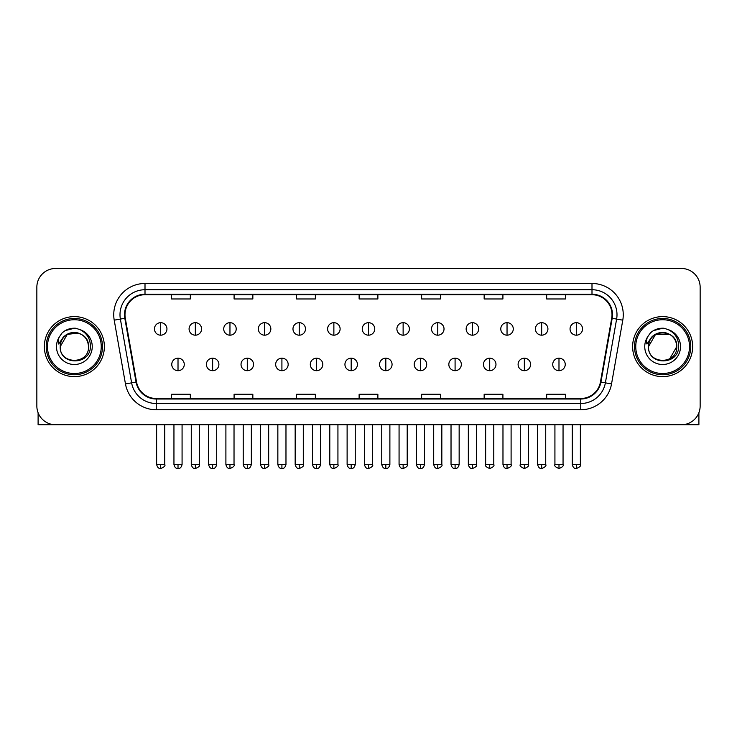 <?xml version="1.0" encoding="UTF-8"?>
<svg xmlns="http://www.w3.org/2000/svg" width="737" height="737" viewBox="0 0 737 737"><rect width="100%" height="100%" fill="white"/><g stroke="black" fill="none" stroke-linecap="round" stroke-linejoin="round"><path stroke-width="1.11" d="M44.349 346.62A30.005 30.005 0 0 0 74.363 376.625A30.005 30.005 0 0 0 104.368 346.62A30.005 30.005 0 0 0 74.363 316.615A30.005 30.005 0 0 0 44.349 346.62A30.005 30.005 0 0 0 74.363 376.625A30.005 30.005 0 0 0 104.368 346.62A30.005 30.005 0 0 0 74.363 316.615A30.005 30.005 0 0 0 44.349 346.62M632.632 346.62A30.005 30.005 0 0 0 662.637 376.625A30.005 30.005 0 0 0 692.651 346.62A30.005 30.005 0 0 0 662.637 316.615A30.005 30.005 0 0 0 632.632 346.62A30.005 30.005 0 0 0 662.637 376.625A30.005 30.005 0 0 0 692.651 346.62A30.005 30.005 0 0 0 662.637 316.615A30.005 30.005 0 0 0 632.632 346.62M124.995 314.736A20.01 20.01 0 0 1 145.005 294.726L591.995 294.726A20.01 20.01 0 0 1 611.701 318.209L600.452 381.978A20.01 20.01 0 0 1 580.756 398.505L156.244 398.505A20.01 20.01 0 0 1 136.548 381.978L125.299 318.209A20.01 20.01 0 0 1 124.995 314.736M124.498 314.736A20.507 20.507 0 0 0 124.811 318.301L136.05 382.061A20.507 20.507 0 0 0 156.244 399.012L580.756 399.012A20.507 20.507 0 0 0 600.95 382.061L612.189 318.301A20.507 20.507 0 0 0 591.995 294.229L145.005 294.229A20.507 20.507 0 0 0 124.498 314.736M114.217 320.162A31.258 31.258 0 0 1 145.005 283.478L591.995 283.478A31.258 31.258 0 0 1 622.783 320.162L611.535 383.931A31.258 31.258 0 0 1 580.756 409.763L156.244 409.763A31.258 31.258 0 0 1 125.465 383.931L114.217 320.162L120.38 319.075A25.003 25.003 0 0 1 145.005 289.733L591.995 289.733A25.003 25.003 0 0 1 616.62 319.075L605.381 382.844A25.003 25.003 0 0 1 580.756 403.507L156.244 403.507A25.003 25.003 0 0 1 131.619 382.844L120.38 319.075A25.003 25.003 0 0 1 119.993 314.736M700.15 287.227A18.757 18.757 0 0 0 681.393 268.471L55.607 268.471A18.757 18.757 0 0 0 36.85 287.227L36.85 406.013A18.757 18.757 0 0 0 55.607 424.761L681.393 424.761A18.757 18.757 0 0 0 700.15 406.013L700.15 287.227L700.15 406.013M600.95 382.061L605.381 382.844L616.62 319.075L622.783 320.162M359.122 294.726L359.122 298.964L377.878 298.964L377.878 294.726M296.606 294.726L296.606 298.964L315.362 298.964L315.362 294.726M234.09 294.726L234.09 298.964L252.846 298.964L252.846 294.726M171.574 294.726L171.574 298.964L190.33 298.964L190.33 294.726M421.638 294.726L421.638 298.964L440.394 298.964L440.394 294.726M484.154 294.726L484.154 298.964L502.91 298.964L502.91 294.726M546.67 294.726L546.67 298.964L565.426 298.964L565.426 294.726M377.878 398.505L377.878 394.277L359.122 394.277L359.122 398.505M315.362 398.505L315.362 394.277L296.606 394.277L296.606 398.505M252.846 398.505L252.846 394.277L234.09 394.277L234.09 398.505M190.33 398.505L190.33 394.277L171.574 394.277L171.574 398.505M440.394 398.505L440.394 394.277L421.638 394.277L421.638 398.505M502.91 398.505L502.91 394.277L484.154 394.277L484.154 398.505M565.426 398.505L565.426 394.277L546.67 394.277L546.67 398.505M36.85 287.227L36.85 406.013M681.393 268.471L55.607 268.471M55.607 424.761L681.393 424.761M160.694 322.677A6.255 6.255 0 0 0 154.448 328.923A6.255 6.255 0 0 0 160.694 335.178A6.255 6.255 0 0 0 166.949 328.923A6.255 6.255 0 0 0 160.694 322.677L160.694 335.178A6.255 6.255 0 0 0 166.949 328.923A6.255 6.255 0 0 0 160.694 322.677M178.013 358.182A6.255 6.255 0 0 0 171.758 364.437A6.255 6.255 0 0 0 178.013 370.693A6.255 6.255 0 0 0 184.268 364.437A6.255 6.255 0 0 0 178.013 358.182L178.013 370.693A6.255 6.255 0 0 0 184.268 364.437A6.255 6.255 0 0 0 178.013 358.182M195.333 322.677A6.255 6.255 0 0 0 189.077 328.923A6.255 6.255 0 0 0 195.333 335.178A6.255 6.255 0 0 0 201.579 328.923A6.255 6.255 0 0 0 195.333 322.677L195.333 335.178A6.255 6.255 0 0 0 201.579 328.923A6.255 6.255 0 0 0 195.333 322.677M229.962 322.677A6.255 6.255 0 0 0 223.716 328.923A6.255 6.255 0 0 0 229.962 335.178A6.255 6.255 0 0 0 236.218 328.923A6.255 6.255 0 0 0 229.962 322.677L229.962 335.178A6.255 6.255 0 0 0 236.218 328.923A6.255 6.255 0 0 0 229.962 322.677M264.601 322.677A6.255 6.255 0 0 0 258.346 328.923A6.255 6.255 0 0 0 264.601 335.178A6.255 6.255 0 0 0 270.848 328.923A6.255 6.255 0 0 0 264.601 322.677L264.601 335.178A6.255 6.255 0 0 0 270.848 328.923A6.255 6.255 0 0 0 264.601 322.677M299.231 322.677A6.255 6.255 0 0 0 292.976 328.923A6.255 6.255 0 0 0 299.231 335.178A6.255 6.255 0 0 0 305.487 328.923A6.255 6.255 0 0 0 299.231 322.677L299.231 335.178A6.255 6.255 0 0 0 305.487 328.923A6.255 6.255 0 0 0 299.231 322.677M212.643 358.182A6.255 6.255 0 0 0 206.397 364.437A6.255 6.255 0 0 0 212.643 370.693A6.255 6.255 0 0 0 218.898 364.437A6.255 6.255 0 0 0 212.643 358.182L212.643 370.693A6.255 6.255 0 0 0 218.898 364.437A6.255 6.255 0 0 0 212.643 358.182M247.282 358.182A6.255 6.255 0 0 0 241.027 364.437A6.255 6.255 0 0 0 247.282 370.693A6.255 6.255 0 0 0 253.528 364.437A6.255 6.255 0 0 0 247.282 358.182L247.282 370.693A6.255 6.255 0 0 0 253.528 364.437A6.255 6.255 0 0 0 247.282 358.182M281.912 358.182A6.255 6.255 0 0 0 275.666 364.437A6.255 6.255 0 0 0 281.912 370.693A6.255 6.255 0 0 0 288.167 364.437A6.255 6.255 0 0 0 281.912 358.182L281.912 370.693A6.255 6.255 0 0 0 288.167 364.437A6.255 6.255 0 0 0 281.912 358.182M38.103 412.748L38.103 424.761L110.624 424.761M698.897 412.748L698.897 424.761L626.376 424.761M102.489 346.62A28.135 28.135 0 0 0 74.363 318.485A28.135 28.135 0 0 0 46.228 346.62A28.135 28.135 0 0 0 74.363 374.755A28.135 28.135 0 0 0 102.489 346.62M101.245 346.62A26.882 26.882 0 0 0 74.363 319.738A26.882 26.882 0 0 0 47.481 346.62A26.882 26.882 0 0 0 74.363 373.502A26.882 26.882 0 0 0 101.245 346.62M60.885 342.373L60.213 346.62C59.439 365.819 90.485 365.469 90.384 346.62C90.439 338.827 86.957 333.161 79.946 329.632L75.718 328.241C70.623 327.937 66.127 329.439 62.24 332.728L59.697 336.385C58.14 339.011 57.799 341.553 58.674 344.013L63.225 337.27C67.463 333.023 72.512 331.622 78.362 333.069A14.132 14.132 0 0 0 60.885 342.373M60.231 346.62C59.365 328.389 89.361 328.389 88.495 346.62C89.361 364.852 59.365 364.852 60.231 346.62C59.365 328.389 89.361 328.389 88.495 346.62C89.361 364.852 59.365 364.852 60.231 346.62C59.365 328.389 89.361 328.389 88.495 346.62C89.361 364.852 59.365 364.852 60.231 346.62C59.365 328.389 89.361 328.389 88.495 346.62C89.361 364.852 59.365 364.852 60.231 346.62C59.365 328.389 89.361 328.389 88.495 346.62C89.361 328.389 59.365 328.389 60.231 346.62C59.365 328.389 89.361 328.389 88.495 346.62C89.361 328.389 59.365 328.389 60.231 346.62L67.297 334.377L78.371 333.069C84.672 335.317 88.053 339.831 88.495 346.62C89.361 328.389 59.365 328.389 60.231 346.62L67.297 334.377L78.371 333.069M62.286 332.7L65.142 330.655L74.501 328.186L65.142 330.655L62.286 332.7L65.142 330.655L74.501 328.186L65.142 330.655L62.286 332.7L65.142 330.655L74.501 328.186L65.142 330.655L62.286 332.7L65.142 330.655L74.501 328.186L65.142 330.655L62.286 332.7L65.142 330.655L74.501 328.186L65.142 330.655L62.286 332.7L65.142 330.655L74.501 328.186L65.142 330.655L62.286 332.7L65.142 330.655L74.501 328.186M690.772 346.62A28.135 28.135 0 0 0 662.637 318.485A28.135 28.135 0 0 0 634.511 346.62A28.135 28.135 0 0 0 662.637 374.755A28.135 28.135 0 0 0 690.772 346.62M689.519 346.62A26.882 26.882 0 0 0 662.637 319.738A26.882 26.882 0 0 0 635.755 346.62A26.882 26.882 0 0 0 662.637 373.502A26.882 26.882 0 0 0 689.519 346.62M649.159 342.373L648.486 346.62C647.712 365.819 678.768 365.469 678.657 346.62C678.722 338.827 675.239 333.161 668.219 329.632L664 328.241C658.906 327.937 654.41 329.439 650.522 332.728L647.97 336.385C646.423 339.011 646.082 341.553 646.948 344.013L651.508 337.27C655.746 333.023 660.794 331.622 666.644 333.069A14.132 14.132 0 0 0 649.159 342.373M666.644 333.069C672.955 335.317 676.336 339.831 676.769 346.62C677.635 364.852 647.639 364.852 648.505 346.62C647.639 328.389 677.635 328.389 676.769 346.62C677.635 364.852 647.639 364.852 648.505 346.62C647.639 328.389 677.635 328.389 676.769 346.62C677.635 364.852 647.639 364.852 648.505 346.62C647.639 328.389 677.635 328.389 676.769 346.62C677.635 364.852 647.639 364.852 648.505 346.62C647.639 328.389 677.635 328.389 676.769 346.62L669.703 358.855M669.703 334.377L655.571 334.377L648.505 346.62L655.571 334.377L669.703 334.377L655.571 334.377L648.505 346.62L655.571 334.377L669.703 334.377L655.571 334.377L648.505 346.62L655.571 334.377L669.703 334.377L655.571 334.377L648.505 346.62L655.571 334.377M650.559 332.7L653.424 330.655L662.784 328.186L653.424 330.655L650.559 332.7L653.424 330.655L662.784 328.186L653.424 330.655L650.559 332.7L653.424 330.655L662.784 328.186L653.424 330.655L650.559 332.7L653.424 330.655L662.784 328.186L653.424 330.655L650.559 332.7L653.424 330.655L662.784 328.186L653.424 330.655L650.559 332.7L653.424 330.655L662.784 328.186L653.424 330.655L650.559 332.7L653.424 330.655L662.784 328.186M333.87 322.677A6.255 6.255 0 0 0 327.615 328.923A6.255 6.255 0 0 0 333.87 335.178A6.255 6.255 0 0 0 340.116 328.923A6.255 6.255 0 0 0 333.87 322.677L333.87 335.178A6.255 6.255 0 0 0 340.116 328.923A6.255 6.255 0 0 0 333.87 322.677M368.5 322.677A6.255 6.255 0 0 0 362.245 328.923A6.255 6.255 0 0 0 368.5 335.178A6.255 6.255 0 0 0 374.755 328.923A6.255 6.255 0 0 0 368.5 322.677L368.5 335.178A6.255 6.255 0 0 0 374.755 328.923A6.255 6.255 0 0 0 368.5 322.677M403.13 322.677A6.255 6.255 0 0 0 396.884 328.923A6.255 6.255 0 0 0 403.13 335.178A6.255 6.255 0 0 0 409.385 328.923A6.255 6.255 0 0 0 403.13 322.677L403.13 335.178A6.255 6.255 0 0 0 409.385 328.923A6.255 6.255 0 0 0 403.13 322.677M316.551 358.182A6.255 6.255 0 0 0 310.295 364.437A6.255 6.255 0 0 0 316.551 370.693A6.255 6.255 0 0 0 322.797 364.437A6.255 6.255 0 0 0 316.551 358.182L316.551 370.693A6.255 6.255 0 0 0 322.797 364.437A6.255 6.255 0 0 0 316.551 358.182M351.18 358.182A6.255 6.255 0 0 0 344.934 364.437A6.255 6.255 0 0 0 351.18 370.693A6.255 6.255 0 0 0 357.436 364.437A6.255 6.255 0 0 0 351.18 358.182L351.18 370.693A6.255 6.255 0 0 0 357.436 364.437A6.255 6.255 0 0 0 351.18 358.182M385.82 358.182A6.255 6.255 0 0 0 379.564 364.437A6.255 6.255 0 0 0 385.82 370.693A6.255 6.255 0 0 0 392.066 364.437A6.255 6.255 0 0 0 385.82 358.182L385.82 370.693A6.255 6.255 0 0 0 392.066 364.437A6.255 6.255 0 0 0 385.82 358.182M437.769 322.677A6.255 6.255 0 0 0 431.513 328.923A6.255 6.255 0 0 0 437.769 335.178A6.255 6.255 0 0 0 444.024 328.923A6.255 6.255 0 0 0 437.769 322.677L437.769 335.178A6.255 6.255 0 0 0 444.024 328.923A6.255 6.255 0 0 0 437.769 322.677M472.399 322.677A6.255 6.255 0 0 0 466.153 328.923A6.255 6.255 0 0 0 472.399 335.178A6.255 6.255 0 0 0 478.654 328.923A6.255 6.255 0 0 0 472.399 322.677L472.399 335.178A6.255 6.255 0 0 0 478.654 328.923A6.255 6.255 0 0 0 472.399 322.677M507.038 322.677A6.255 6.255 0 0 0 500.782 328.923A6.255 6.255 0 0 0 507.038 335.178A6.255 6.255 0 0 0 513.284 328.923A6.255 6.255 0 0 0 507.038 322.677L507.038 335.178A6.255 6.255 0 0 0 513.284 328.923A6.255 6.255 0 0 0 507.038 322.677M541.667 322.677A6.255 6.255 0 0 0 535.421 328.923A6.255 6.255 0 0 0 541.667 335.178A6.255 6.255 0 0 0 547.923 328.923A6.255 6.255 0 0 0 541.667 322.677L541.667 335.178A6.255 6.255 0 0 0 547.923 328.923A6.255 6.255 0 0 0 541.667 322.677M576.306 322.677A6.255 6.255 0 0 0 570.051 328.923A6.255 6.255 0 0 0 576.306 335.178A6.255 6.255 0 0 0 582.552 328.923A6.255 6.255 0 0 0 576.306 322.677L576.306 335.178A6.255 6.255 0 0 0 582.552 328.923A6.255 6.255 0 0 0 576.306 322.677M420.449 358.182A6.255 6.255 0 0 0 414.203 364.437A6.255 6.255 0 0 0 420.449 370.693A6.255 6.255 0 0 0 426.705 364.437A6.255 6.255 0 0 0 420.449 358.182L420.449 370.693A6.255 6.255 0 0 0 426.705 364.437A6.255 6.255 0 0 0 420.449 358.182M455.088 358.182A6.255 6.255 0 0 0 448.833 364.437A6.255 6.255 0 0 0 455.088 370.693A6.255 6.255 0 0 0 461.334 364.437A6.255 6.255 0 0 0 455.088 358.182L455.088 370.693A6.255 6.255 0 0 0 461.334 364.437A6.255 6.255 0 0 0 455.088 358.182M489.718 358.182A6.255 6.255 0 0 0 483.472 364.437A6.255 6.255 0 0 0 489.718 370.693A6.255 6.255 0 0 0 495.973 364.437A6.255 6.255 0 0 0 489.718 358.182L489.718 370.693A6.255 6.255 0 0 0 495.973 364.437A6.255 6.255 0 0 0 489.718 358.182M524.357 358.182A6.255 6.255 0 0 0 518.102 364.437A6.255 6.255 0 0 0 524.357 370.693A6.255 6.255 0 0 0 530.603 364.437A6.255 6.255 0 0 0 524.357 358.182L524.357 370.693A6.255 6.255 0 0 0 530.603 364.437A6.255 6.255 0 0 0 524.357 358.182M558.987 358.182A6.255 6.255 0 0 0 552.732 364.437A6.255 6.255 0 0 0 558.987 370.693A6.255 6.255 0 0 0 565.242 364.437A6.255 6.255 0 0 0 558.987 358.182L558.987 370.693A6.255 6.255 0 0 0 565.242 364.437A6.255 6.255 0 0 0 558.987 358.182M591.995 283.478L591.995 294.229M120.38 319.075L124.811 318.301M156.244 409.763L156.244 399.012M580.756 399.012L580.756 409.763M125.465 383.931L136.05 382.061M612.189 318.301L616.62 319.075M145.005 283.478L145.005 294.229M605.381 382.844L611.535 383.931M160.694 464.467L156.631 464.467C157.34 467.359 158.695 468.714 160.694 468.529L160.694 464.467L164.756 464.467L164.756 424.761M178.013 464.467L173.95 464.467C174.66 467.359 176.014 468.714 178.013 468.529L178.013 464.467L182.076 464.467L182.076 424.761M195.333 464.467L191.27 464.467C191.979 467.359 193.334 468.714 195.333 468.529L195.333 464.467L199.395 464.467L199.395 424.761M229.962 464.467L225.9 464.467C226.609 467.359 227.963 468.714 229.962 468.529L229.962 464.467L234.025 464.467L234.025 424.761M264.601 464.467L260.53 464.467C261.239 467.359 262.602 468.714 264.601 468.529L264.601 464.467L268.664 464.467L268.664 424.761M299.231 464.467L295.168 464.467C295.878 467.359 297.232 468.714 299.231 468.529L299.231 464.467L303.294 464.467L303.294 424.761M212.643 464.467L208.58 464.467C209.29 467.359 210.644 468.714 212.643 468.529L212.643 464.467L216.706 464.467L216.706 424.761M247.282 464.467L243.219 464.467C243.929 467.359 245.283 468.714 247.282 468.529L247.282 464.467L251.345 464.467L251.345 424.761M281.912 464.467L277.849 464.467C278.558 467.359 279.913 468.714 281.912 468.529L281.912 464.467L285.974 464.467L285.974 424.761M59.697 336.385A17.881 17.881 0 0 0 74.363 364.502A17.881 17.881 0 0 0 79.946 329.632M647.97 336.385A17.881 17.881 0 0 0 662.637 364.502A17.881 17.881 0 0 0 668.219 329.632M333.87 464.467L329.798 464.467C330.508 467.359 331.862 468.714 333.87 468.529L333.87 464.467L337.933 464.467L337.933 424.761M368.5 464.467L364.437 464.467C365.147 467.359 366.501 468.714 368.5 468.529L368.5 464.467L372.563 464.467L372.563 424.761M403.13 464.467L399.067 464.467C399.776 467.359 401.131 468.714 403.13 468.529L403.13 464.467L407.202 464.467L407.202 424.761M316.551 464.467L312.488 464.467C313.197 467.359 314.552 468.714 316.551 468.529L316.551 464.467L320.613 464.467L320.613 424.761M351.18 464.467L347.118 464.467C347.827 467.359 349.181 468.714 351.18 468.529L351.18 464.467L355.243 464.467L355.243 424.761M385.82 464.467L381.757 464.467C382.466 467.359 383.82 468.714 385.82 468.529L385.82 464.467L389.882 464.467L389.882 424.761M437.769 464.467L433.706 464.467C434.415 467.359 435.77 468.714 437.769 468.529L437.769 464.467L441.832 464.467L441.832 424.761M472.399 464.467L468.336 464.467C469.045 467.359 470.399 468.714 472.399 468.529L472.399 464.467L476.471 464.467L476.471 424.761M507.038 464.467L502.975 464.467C503.684 467.359 505.038 468.714 507.038 468.529L507.038 464.467L511.1 464.467L511.1 424.761M541.667 464.467L537.605 464.467C538.314 467.359 539.668 468.714 541.667 468.529L541.667 464.467L545.73 464.467L545.73 424.761M576.306 464.467L572.244 464.467C572.953 467.359 574.307 468.714 576.306 468.529L576.306 464.467L580.369 464.467L580.369 424.761M420.449 464.467L416.387 464.467C417.096 467.359 418.45 468.714 420.449 468.529L420.449 464.467L424.512 464.467L424.512 424.761M455.088 464.467L451.026 464.467C451.735 467.359 453.089 468.714 455.088 468.529L455.088 464.467L459.151 464.467L459.151 424.761M489.718 464.467L485.655 464.467C484.835 465.766 486.19 467.12 489.718 468.529L489.718 464.467L493.781 464.467L493.781 424.761M524.357 464.467L520.294 464.467C519.465 465.766 520.819 467.12 524.357 468.529L524.357 464.467L528.42 464.467L528.42 424.761M558.987 464.467L554.924 464.467C554.104 465.766 555.458 467.12 558.987 468.529L558.987 464.467L563.05 464.467L563.05 424.761M156.631 464.467L156.631 424.761M164.756 464.467C165.585 465.766 164.231 467.12 160.694 468.529M173.95 464.467L173.95 424.761M182.076 464.467C181.366 467.359 180.012 468.714 178.013 468.529M191.27 464.467L191.27 424.761M199.395 464.467C200.215 465.766 198.861 467.12 195.333 468.529M225.9 464.467L225.9 424.761M234.025 464.467C234.854 465.766 233.5 467.12 229.962 468.529M260.53 464.467L260.53 424.761M268.664 464.467C269.484 465.766 268.13 467.12 264.601 468.529M295.168 464.467L295.168 424.761M303.294 464.467C304.123 465.766 302.769 467.12 299.231 468.529M208.58 464.467L208.58 424.761M216.706 464.467C215.996 467.359 214.642 468.714 212.643 468.529M243.219 464.467L243.219 424.761M251.345 464.467C250.635 467.359 249.281 468.714 247.282 468.529M277.849 464.467L277.849 424.761M285.974 464.467C285.265 467.359 283.911 468.714 281.912 468.529M329.798 464.467L329.798 424.761M337.933 464.467C338.753 465.766 337.399 467.12 333.87 468.529M364.437 464.467L364.437 424.761M372.563 464.467C373.392 465.766 372.038 467.12 368.5 468.529M399.067 464.467L399.067 424.761M407.202 464.467C408.022 465.766 406.667 467.12 403.13 468.529M312.488 464.467L312.488 424.761M320.613 464.467C319.904 467.359 318.55 468.714 316.551 468.529M347.118 464.467L347.118 424.761M355.243 464.467C354.534 467.359 353.18 468.714 351.18 468.529M381.757 464.467L381.757 424.761M389.882 464.467C389.173 467.359 387.819 468.714 385.82 468.529M433.706 464.467L433.706 424.761M441.832 464.467C442.661 465.766 441.306 467.12 437.769 468.529M468.336 464.467L468.336 424.761M476.471 464.467C477.29 465.766 475.936 467.12 472.399 468.529M502.975 464.467L502.975 424.761M511.1 464.467C511.92 465.766 510.566 467.12 507.038 468.529M537.605 464.467L537.605 424.761M545.73 464.467C546.559 465.766 545.205 467.12 541.667 468.529M572.244 464.467L572.244 424.761M580.369 464.467C581.189 465.766 579.835 467.12 576.306 468.529M416.387 464.467L416.387 424.761M424.512 464.467C423.803 467.359 422.448 468.714 420.449 468.529M451.026 464.467L451.026 424.761M459.151 464.467C458.442 467.359 457.087 468.714 455.088 468.529M485.655 464.467L485.655 424.761M493.781 464.467C494.61 465.766 493.256 467.12 489.718 468.529M520.294 464.467L520.294 424.761M528.42 464.467C529.24 465.766 527.885 467.12 524.357 468.529M554.924 464.467L554.924 424.761M563.05 464.467C563.879 465.766 562.524 467.12 558.987 468.529"/></g></svg>

